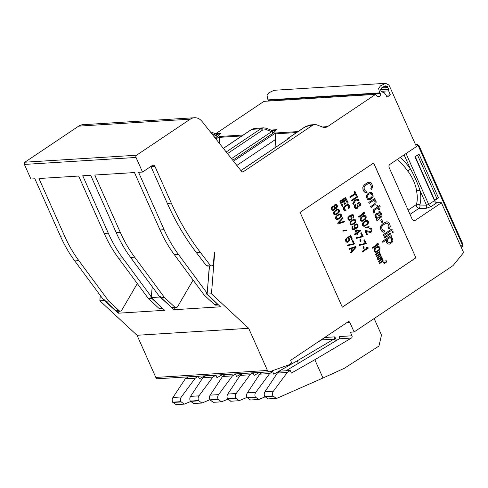 <?xml version="1.0" encoding="UTF-8"?>
<svg xmlns="http://www.w3.org/2000/svg" width="488" height="488" viewBox="0 0 488 488"><rect width="100%" height="100%" fill="white"/><g stroke="black" fill="none" stroke-linecap="round" stroke-linejoin="round"><path stroke-width="0.73" d="M285.956 370.788L339.258 338.812A1.653 1.318 86.4 0 0 339.807 338.196L339.319 336.58L351.97 335.787L350.378 332.212L354.099 331.98L453.059 265.594L463.6 252.583L441.433 202.794L414.983 220.533L414.044 220.832L412.287 219.496L389.217 167.689C388.692 166.28 388.942 165.164 389.967 164.34L416.416 146.601L389.607 86.394A11.139 8.894 86.4 0 0 388.899 85.04L385.611 83.32L273.988 90.292L268.815 92.842L267.021 95.422L267.955 99.888A11.139 8.894 86.4 0 0 268.418 100.284L380.048 93.312A1.653 1.318 -93.6 0 1 380.006 96.154L379.06 96.789A1.653 1.318 -93.6 0 1 378.511 96.978A1.653 1.318 -93.6 0 1 377.553 96.551L375.583 94.379L327.686 126.514A8.259 6.594 -93.6 0 1 324.953 127.459A8.259 6.594 -93.6 0 1 322.666 127.1L317.139 124.989A8.259 6.594 86.4 0 0 314.858 124.629A8.259 6.594 86.4 0 0 312.125 125.581L243.219 171.8A1.653 1.318 -93.6 0 1 242.67 171.989A1.653 1.318 -93.6 0 1 241.639 171.483L202.124 121.524A12.389 9.894 86.4 0 0 194.407 117.736A12.389 9.894 86.4 0 0 190.302 119.157L136.53 155.233A1.653 1.318 86.4 0 0 136.03 157.459L24.4 164.432A1.653 1.318 -93.6 0 1 24.9 162.205L136.53 155.233M268.937 101.04A1.653 1.318 86.4 0 0 268.418 100.284M375.583 94.379L263.953 101.352L216.056 133.486L220.661 133.2L217.953 136.189L215.196 138.049M215.635 133.743A8.259 6.594 86.4 0 0 216.056 133.486M190.302 119.157L78.672 126.13A12.389 9.894 -93.6 0 1 82.777 124.708L194.407 117.736M78.672 126.13L24.9 162.205M24.4 164.432L30.896 179.029L34.868 178.779L60.414 236.161L64.507 235.905L38.961 178.523L78.653 176.046L104.2 233.429L108.293 233.172L82.746 175.79L90.683 175.296L116.229 232.672L120.322 232.416L94.776 175.039L134.462 172.563L160.015 229.939L164.108 229.683L138.555 172.307L142.526 172.057L136.03 157.459M100.266 295.429L99.851 300.779L137.049 335.274L248.679 328.302L267.448 370.459A2.477 1.976 86.4 0 0 269.327 371.777A2.477 1.976 86.4 0 0 269.766 371.685L288.847 364.853L291.72 362.926L290.586 360.376L348.078 321.805A1.653 1.318 86.4 0 1 348.621 321.616A1.653 1.318 86.4 0 1 349.878 322.495L346.761 322.69M269.327 371.777L157.697 378.749A2.477 1.976 -93.6 0 1 155.818 377.431L137.049 335.274M381.579 87.944L387.881 87.553A8.662 6.917 86.4 0 0 387.332 86.498L385.733 85.803L381.659 87.871L380.725 90.933A8.662 6.917 86.4 0 0 384.135 92.598L385.971 94.995L386.947 97.185L390.394 94.873L386.038 95.142M385.611 83.32L380.445 85.87L378.651 88.45L379.585 92.915A11.139 8.894 86.4 0 0 380.048 93.312M354.099 331.98L349.878 322.495M211.633 265.862L207.668 266.106A2.477 1.976 -93.6 0 1 206.101 265.32L196.353 252.577A231.275 184.708 -93.6 0 1 167.323 203.368L171.288 203.118A231.275 184.708 86.4 0 0 200.324 252.326L210.066 265.069A2.477 1.976 86.4 0 0 211.633 265.862A2.477 1.976 86.4 0 0 213.451 263.697L214.299 252.772L214.726 252.046L211.481 293.806L248.679 328.302M171.288 203.118L155.001 166.53L151.03 166.78A2.477 1.976 86.4 0 0 150.865 166.463M142.526 172.057L152.299 165.499A2.477 1.976 -93.6 0 1 153.122 165.219A2.477 1.976 -93.6 0 1 155.001 166.53M373.668 162.955L300.077 212.323L342.314 307.19L415.91 257.823L373.668 162.955M387.881 87.553L388.619 89.206A1.653 1.318 -93.6 0 1 388.607 90.859L390.394 94.873M441.433 202.794L436.864 202.727L431.111 206.583L425.67 208.48L418.936 208.382A2.477 1.354 56.1 0 1 416.947 206.985A2.477 1.354 56.1 0 1 416.331 204.594A34.691 18.922 -123.9 0 0 416.557 191.07C415.971 184.464 411.091 174.82 407.584 170.922A34.691 18.922 -123.9 0 0 397.262 159.448M425.67 208.48A2.477 1.946 -89.2 0 0 426.5 205.131L428.726 204.484L434.472 200.617A2.477 1.354 -123.9 0 0 436.864 202.727M460.959 246.654L462.392 244.884A1.653 0.75 39 0 1 462.685 245.989A1.653 1.653 0 0 0 462.911 244.274A1.653 0.421 -24 0 1 462.392 244.884L418.472 146.235A0.824 0.659 -93.6 0 0 417.673 145.833A1.653 0.958 67.9 0 0 416.246 144.326L415.422 144.375M438.492 197.902L418.997 154.117L414.971 156.819L434.472 200.617L438.492 197.902A1.238 0.317 -24 0 0 436.882 198.531L434.582 200.074A1.238 0.317 -24 0 0 434.32 200.281M410.005 214.378L418.936 208.382A2.477 1.946 -89.2 0 0 419.765 205.033L426.5 205.131L420.009 190.546C417.978 183.756 413.092 173.338 410.396 168.958L407.584 170.922M416.557 191.07A2.477 1.244 -11.6 0 1 420.009 190.546A37.167 20.276 -123.9 0 1 419.765 205.033A2.477 1.909 18.1 0 0 416.331 204.594L408.102 210.114M321.47 340.02L320.866 340.057M253.052 372.844L250.045 374.778L236.186 393.523C235.204 394.969 235.051 396.537 235.741 398.226L227.481 398.745C226.792 397.049 226.883 395.487 227.762 394.054L240.126 375.4L242.871 373.479L253.052 372.844L254.187 375.4L259.457 372.393M235.436 373.942L232.434 375.882L218.575 394.627C217.593 396.067 217.441 397.635 218.124 399.33L209.87 399.843C209.181 398.153 209.273 396.585 210.151 395.152L222.516 376.498L225.261 374.577L235.436 373.942L236.576 376.498L241.847 373.491M235.741 398.226L239.077 400.727L247.032 397.403M230.903 401.227L227.481 398.745M218.124 399.33L221.467 401.831L227.713 399.257M213.293 402.325L209.87 399.843M240.126 375.4L250.045 374.778M222.516 376.498L232.434 375.882M176.083 404.65L172.661 402.167C171.971 400.477 172.063 398.91 172.941 397.476L185.306 378.822L195.224 378.206L181.365 396.951C180.383 398.391 180.231 399.959 180.914 401.655L184.257 404.155L190.509 401.581M204.637 375.815L199.366 378.822L198.226 376.266L188.051 376.901L185.306 378.822M222.254 374.717L216.977 377.724L215.842 375.168L212.835 377.102L198.976 395.847C197.994 397.293 197.841 398.861 198.531 400.55L190.271 401.069L193.693 403.552M198.531 400.55L201.867 403.051L209.822 399.727M215.842 375.168L205.661 375.803L202.916 377.724L190.552 396.378C189.679 397.811 189.582 399.373 190.271 401.069M202.916 377.724L212.835 377.102M198.226 376.266L195.224 378.206M160.094 296.326L160.046 297.021L174.088 309.709L220.472 306.812L207.101 294.081L211.481 293.806M99.851 300.779L104.237 300.504L118.273 313.198L164.657 310.301L151.286 297.57L160.046 297.021M174.088 309.709L175.265 307.69M118.273 313.198L119.45 311.179M219.295 143.234L219.777 142.911L219.722 143.771M241.804 135.957L219.374 137.36L219.765 136.469L215.958 139.019M219.374 137.36L219.777 142.911M215.617 133.791A1.653 0.915 110.7 0 1 215.842 133.822L217.916 134.145L220.661 133.2L215.867 135.133A1.653 0.903 -123.9 0 0 217.495 136.506M210.267 131.711L210.145 131.668A1.653 0.915 110.7 0 1 210.267 131.711L215.842 133.822A1.653 0.915 110.7 0 1 216.282 135.048A1.653 1.037 -126.2 0 0 217.953 136.189M270.925 130.058L276.476 129.71L273.768 132.706L232.739 160.235M296.545 132.541L275.189 133.877L275.58 132.986L233.508 161.205M322.519 127.045L327.686 126.514M322.574 127.063L323.08 126.801L322.617 127.081M306.592 126.972L306.555 126.575L305.476 126.642L288.225 138.214A1.653 0.903 -123.9 0 0 287.957 138.299L287.456 139.293M240.938 170.593L289.305 138.147L240.889 170.532M312.125 125.581L307.623 125.861A1.653 0.903 -123.9 0 0 307.349 125.947L310.362 124.916L306.555 126.575M275.189 133.877L275.586 139.428L275.067 147.602M236.845 165.42L275.586 139.428M226.219 151.988L260.812 128.783L263.55 127.838L254.529 128.399L251.808 129.344L223.388 148.407M227.493 153.598L262.44 130.156A1.653 0.903 56.1 0 0 260.812 128.783L251.808 129.344A1.653 0.903 -123.9 0 0 251.534 129.436L254.535 128.399M271.432 130.302A1.653 0.915 110.7 0 1 271.657 130.333L273.731 130.656L276.476 129.71L271.676 131.65A1.653 0.903 -123.9 0 0 273.31 133.023M265.85 128.191A1.653 0.915 110.7 0 1 266.082 128.222L271.657 130.333A1.653 0.915 110.7 0 1 272.097 131.559A1.653 1.037 -126.2 0 0 273.768 132.706M108.293 233.172A123.897 98.948 86.4 0 0 122.641 257.932L151.384 296.826L150.639 296.875L151.725 298.339L162.071 307.934A2.477 1.976 86.4 0 0 162.492 308.233M152.213 286.712L151.768 291.897M151.347 296.832L151.286 297.57M104.286 299.809L104.237 300.504M209.504 265.997L207.577 288.524M207.162 293.343L207.101 294.081M60.414 236.161A123.897 98.948 -93.6 0 0 74.768 260.928L103.511 299.815L104.255 299.772L115.686 310.832A2.477 1.976 -93.6 0 0 116.992 311.332L120.341 311.124A2.477 1.976 86.4 0 0 121.799 310.142L137.299 283.565M64.507 235.905A123.897 98.948 86.4 0 0 78.861 260.671L108.684 301.029L119.035 310.624A2.477 1.976 86.4 0 0 120.341 311.124M104.2 233.429A123.897 98.948 -93.6 0 0 118.547 258.189L148.376 298.546L158.722 308.142A2.477 1.976 -93.6 0 0 160.027 308.642L162.742 308.471M148.376 298.546L151.725 298.339M108.684 301.029L105.335 301.236M152.177 286.663L151.384 296.826M120.322 232.416A123.897 98.948 86.4 0 0 134.676 257.182L164.499 297.54L161.15 297.753L160.07 296.283L159.326 296.332L130.583 257.438A123.897 98.948 -93.6 0 1 116.229 232.672M164.108 229.683A123.897 98.948 86.4 0 0 178.456 254.449L207.199 293.343L206.454 293.386L207.54 294.856L217.886 304.451A2.477 1.976 86.4 0 0 218.307 304.75M160.015 229.939A123.897 98.948 -93.6 0 0 174.362 254.706L204.191 295.063L207.54 294.856M209.321 266.003L207.199 293.343M167.323 203.368L151.03 166.78M161.15 297.753L171.501 307.349A2.477 1.976 -93.6 0 0 172.807 307.843L176.156 307.635A2.477 1.976 86.4 0 0 177.614 306.659L193.114 280.075M204.191 295.063L214.537 304.658A2.477 1.976 -93.6 0 0 215.842 305.159L218.557 304.988M164.499 297.54L174.85 307.135A2.477 1.976 86.4 0 0 176.156 307.635M351.97 335.787A1.653 1.318 -93.6 0 1 351.415 338.056L314.839 359.717L322.989 378.017L344.375 368.263L378.944 346.059L381.5 335.03L374.156 318.53M314.839 359.717L291.397 373.076L290.262 370.52L287.255 372.454L273.396 391.199C272.414 392.645 272.261 394.212 272.945 395.902L276.287 398.403L277.276 398.147L322.989 378.017M268.113 398.903L264.691 396.421C264.002 394.725 264.093 393.163 264.972 391.73L277.337 373.076L287.255 372.454M290.262 370.52L280.082 371.155L277.337 373.076M298.284 363.188L297.229 360.815L273.786 374.174L272.646 371.618L269.644 373.558L255.785 392.303C254.803 393.743 254.651 395.31 255.334 397.006L258.677 399.507L264.923 396.933M322.263 339.123A1.653 1.318 -93.6 0 1 321.647 339.916L316.816 342.777M321.647 339.916L333.804 339.154A1.653 1.318 86.4 0 0 334.347 338.538L334.853 336.86L336.464 340.471M333.804 339.154L297.229 360.815M250.503 400.001L247.081 397.519C246.391 395.829 246.483 394.261 247.361 392.828L259.726 374.174L269.644 373.558M272.646 371.618L262.471 372.252L259.726 374.174M415.91 257.823L373.588 163.004M342.295 307.141L415.806 257.829M366.665 191.107L366.03 191.296L364.914 190.387L364.182 188.746L364.164 187.099L365.207 185.69L367.958 183.842L369.483 183.531L370.605 184.44L371.478 186.934L370.886 188.276L371.374 189.374L372.618 187.355L372.435 185.342L371.118 182.909L369.367 182.189L368.47 182.317L364.719 184.598L363.31 186.251L362.901 187.471L363.084 189.484L364.402 191.918L366.152 192.638L367.153 192.205L366.665 191.107L366.006 191.284M368.757 183.543L369.995 183.836L370.508 184.446L371.234 186.087L371.252 187.734L370.782 188.283L371.374 189.374M369.367 182.189L367.373 182.756L364.621 184.604L363.212 186.257L362.804 187.477L362.98 189.49L363.712 191.131L364.993 192.406L366.152 192.638M370.349 192.431L368.068 193.425L366.354 195.993L366.476 197.335L367.635 199.403L369.221 199.757L370.77 199.256L372.625 197.536L373.216 196.188L372.448 193.388L371.594 192.54L369.715 192.614L368.165 193.419L366.659 195.377L366.573 197.329L367.226 198.787L368.08 199.635L369.318 199.751M373.442 200.537L375.022 201.55L374.943 203.502L370.618 206.637L371.124 207.546L375.912 203.856L376.181 201.782L375.351 200.446L374.211 200.025L375.126 199.409L374.723 198.5L368.849 202.441L369.257 203.35L373.472 200.519L375.126 201.544L375.04 203.496L370.715 206.631L371.124 207.546M374.723 198.5L368.751 202.447L369.257 203.35M377.889 207.986L378.761 209.944L379.597 209.444L378.7 207.437L380.17 206.454L379.762 205.539L378.291 206.528L377.645 205.07L376.913 205.558L377.56 207.016L373.893 209.48L373.32 210.34L373.558 213.018L374.296 212.524L374.192 210.7L374.662 210.145L377.968 207.931L378.859 209.938M379.762 205.539L378.273 206.479M377.645 205.07L376.809 205.564L377.462 207.028L373.79 209.486L373.222 210.346L373.558 213.018M379.591 211.579L378.676 211.896L379.084 212.811L379.627 212.737L380.488 213.585L381.116 215.531L380.805 216.452L380.256 216.818L378.694 213.842L377.468 213.238L376.571 213.366L375.37 214.409L375.187 216.666L376.26 218.551L377.322 218.789L376.565 219.771L376.974 220.68L381.683 216.812L382.012 215.409L381.22 213.091L380.469 211.938L379.591 211.579L378.773 211.89L379.182 212.805M379.542 212.75L380.872 214.689L380.994 216.025L380.237 216.776M377.468 213.238L375.925 213.744L374.967 215.336L375.571 217.77L376.87 218.856M377.212 218.807L376.468 219.777L376.974 220.68M381.659 219.435L380.64 220.058L381.878 222.601L382.793 221.985L381.659 219.435L380.744 220.051L381.878 222.601M384.294 230.696L383.66 230.885L382.537 229.976L381.811 228.335L381.793 226.688L382.83 225.279L385.581 223.437L387.112 223.12L388.228 224.029L389.101 226.524L388.509 227.865L388.997 228.964L390.241 226.944L390.065 224.931L388.741 222.498L386.99 221.778L386.093 221.906L382.342 224.187L380.939 225.84L380.53 227.06L380.707 229.073L382.031 231.507L383.781 232.227L384.776 231.794L384.294 230.696L383.629 230.873M386.386 223.132L387.625 223.425L388.131 224.035L388.863 225.676L388.881 227.323L388.411 227.872L388.997 228.964M386.99 221.778L384.995 222.345L382.244 224.193L380.835 225.846L380.426 227.066L380.61 229.079L381.341 230.72L382.623 231.995L383.781 232.227M391.852 228.945L383.129 234.734L383.635 235.643L392.254 229.854L391.852 228.945L383.226 234.728L383.635 235.643M390.156 233.16L384.184 237.107L384.69 238.016L390.559 234.075L390.156 233.16L384.282 237.101L384.69 238.016M392.907 231.318L391.888 231.94L392.395 232.843L393.31 232.227L392.907 231.318L391.986 231.934L392.395 232.843M386.673 239.761L386.374 242.036L387.374 243.738L389.326 244.146L391.608 242.847L392.547 241.749L392.974 240.035L391.84 237.485L390.516 237.186L391.614 236.448L391.211 235.533L382.403 241.444L382.805 242.353L386.844 239.645L386.331 241.176L386.966 243.122L388.082 244.03L389.326 244.146M390.961 237.119L390.528 237.174M391.211 235.533L382.305 241.45L382.805 242.353M354.88 191.192L354.172 191.607L354.983 193.437L349.847 196.884L350.152 197.567L355.386 194.114L356.197 195.938L356.813 195.523L354.88 191.192L354.27 191.601L355.081 193.431L349.945 196.877L350.25 197.561M355.307 194.163L356.197 195.938M353.702 199.684L354.843 199.897L352.793 203.496L353.196 204.405L355.807 200.049L359.046 200.544L358.637 199.629L354.709 199.012L357.521 197.121L357.216 196.438L351.47 200.294L351.775 200.977L353.733 199.665L354.941 199.891L352.891 203.49L353.294 204.399M355.795 200.068L359.046 200.544M357.216 196.438L351.372 200.3L351.775 200.977M358.79 203.356L359.735 204.46L359.43 205.558L359.833 206.235L360.486 205.204L360.516 203.85L359.937 202.904L358.796 202.483L357.771 203.026L357.045 204.252L357.466 206.637L357.112 207.614L356.277 207.882L355.551 207.327L355.069 205.881L355.6 204.929L355.295 204.246L354.392 205.442L354.416 206.906L355.642 208.602L357.539 208.217L358.21 206.875L357.881 203.99L358.857 203.337L359.833 204.454L359.833 206.235M358.796 202.483L357.234 203.478L356.905 204.881L357.368 206.644L356.649 207.864M355.295 204.246L354.294 205.448L354.312 206.912L355.093 208.315L356.338 208.73M363.316 212.634L362.236 213.299L363.401 213.409L358.631 216.605L358.936 217.294L364.78 213.427L364.475 212.744L363.316 212.634L362.34 213.293L363.499 213.402L358.729 216.599L359.034 217.288M364.536 215.373L362.767 215.903L360.4 218.087L360.254 220.259L361.303 221.18L362.511 221.174L365.567 219.118L366.171 217.977L366.104 216.391L365.055 215.464L363.944 215.47L360.888 217.52L360.284 218.667L360.351 220.253L361.919 221.271M366.769 220.387L365 220.924L362.633 223.101L362.486 225.273L363.536 226.2L364.743 226.188L367.806 224.138L368.403 222.992L368.336 221.412L367.287 220.484L366.177 220.491L363.121 222.54L362.517 223.687L362.584 225.267L364.152 226.292M377.126 243.652L376.047 244.311L377.206 244.421L372.435 247.623L372.74 248.307L378.59 244.445L378.285 243.762L377.126 243.652L376.144 244.305L377.309 244.415L372.539 247.617L372.844 248.3M378.346 246.385L376.571 246.922L374.211 249.1L374.064 251.271L375.107 252.198L376.321 252.186L379.377 250.137L379.981 248.99L379.914 247.41L378.865 246.483L377.755 246.489L374.692 248.538L374.095 249.685L374.162 251.265L375.73 252.29M345.681 197.365L339.837 201.227L340.221 201.861L345.968 198L345.681 197.365L339.935 201.221L340.221 201.861M343.497 201.599L344.705 204.319L345.541 203.819L344.308 201.05L345.894 199.982L347.322 203.179L348.054 202.685L346.346 198.854L340.6 202.709L342.301 206.54L343.04 206.052L341.618 202.856L343.57 201.544L344.803 204.313M345.821 200.037L347.322 203.179M346.346 198.854L340.496 202.715L342.301 206.54M345.711 209.919L344.601 209.559L344.211 207.614L346.761 205.491L347.755 205.234L348.456 205.735L348.95 207.199L348.53 208.034L348.81 208.675L349.676 207.4L349.615 206.198L348.829 204.789L347.133 204.545L344.638 206.082L343.381 207.894L343.442 209.096L344.229 210.505L345.339 210.865L345.998 210.56L345.711 209.919L345.26 210.047M347.657 205.241L348.786 206.698L348.426 208.041L348.81 208.675M347.718 204.429L344.54 206.089L343.284 207.9L343.765 210.06L345.339 210.865M352.281 215.269L353.22 216.3L352.861 217.642L353.196 218.166L353.867 217.166L353.879 215.775L353.33 214.897L352.098 214.622L348.822 216.544L347.956 217.813L347.944 219.204L349.14 220.472L351.092 219.856L351.964 217.892L351.61 216.745L350.482 215.983L351.921 215.293L352.769 215.415L353.318 216.294L353.196 218.166M352.098 214.622L349.53 215.867L347.859 217.819L348.078 219.746L349.774 220.466M354.349 219.332L352.592 219.893L350.213 222.046L350.024 224.108L351.031 224.95L352.226 224.901L355.282 222.851L355.905 221.747L355.874 220.247L354.861 219.405L353.769 219.447L350.707 221.497L350.091 222.601L350.122 224.102L351.641 225.017M352.793 226.182L352.031 227.188L352.013 228.579L352.562 229.451L353.898 229.726L357.173 227.804L358.033 226.536L358.052 225.139L356.85 223.87L355.026 224.407L354.032 226.456L354.38 227.603L355.514 228.366L354.075 229.055L352.958 228.695L352.653 227.652L353.031 226.713L352.793 226.182L352.476 226.53L351.994 227.957L352.299 229L353.898 229.726M356.222 223.882L354.922 224.413L354.062 225.682L354.282 227.609L355.416 228.372L353.611 229.085M355.886 229.909L355.05 230.409L356.191 232.965L354.477 234.112L354.764 234.752L356.575 233.593L357.045 234.661L357.783 234.167L357.308 233.105L360.608 230.885L360.327 230.251L355.886 229.909L355.148 230.403L356.289 232.959L354.575 234.106L354.861 234.746M356.496 233.648L357.045 234.661M361.462 232.8L360.754 233.221L362.175 236.412L356.087 237.729L356.472 238.364L363.17 236.637L361.462 232.8L360.852 233.215L362.273 236.405L356.185 237.723L356.472 238.364M360.492 239.535L359.778 239.956L360.54 241.438L361.15 241.029L360.492 239.535L359.876 239.95L360.54 241.438M364.591 239.828L363.877 240.242L365.298 243.439L359.217 244.756L359.497 245.391L366.293 243.658L364.591 239.828L363.981 240.236L365.402 243.433L359.314 244.75L359.601 245.385M383.757 261.861L383.348 262.068L384.178 263.703L384.489 263.502L383.916 262.221L385.996 262.428L386.606 262.019L386.752 261.092L385.935 260.513L386.465 261.519L386.136 262.038L383.452 262.062L384.178 263.703M383.928 262.245L385.77 262.459M385.935 260.513L385.776 260.86M385.916 260.842L386.368 261.525L385.801 262.105M333.28 205.96L332.102 206.412L331.23 208.382L331.993 210.084L333.103 210.444L334.274 209.993L335 208.4L336.677 208.242L337.55 206.278L336.885 204.789L335.768 204.429L334.695 204.875L334.048 206.271L333.28 205.96L332.206 206.406L331.462 207.595L331.444 208.986L332.09 210.078L333.2 210.438M334.994 208.468L335.726 208.608M335.768 204.429L334.597 204.881L333.957 206.217M337.903 209.218L336.147 209.785L333.768 211.932L333.572 213.994L334.585 214.836L335.775 214.787L338.837 212.737L339.453 211.633L339.422 210.133L338.41 209.291L337.318 209.334L334.262 211.383L333.639 212.494L333.67 213.988L335.195 214.903M350.701 235.46L347.419 237.601L348.902 239.51L348.597 240.956L347.621 241.615L346.559 241.145L346.419 238.333L345.547 240.303L345.943 241.554L346.907 242.292L348.737 241.755L349.731 239.706L349.329 238.455L348.365 237.717L350.323 236.405L351.702 239.492L352.312 239.083L350.701 235.46L347.517 237.595L348.719 238.864L349.072 240.011L348.377 241.304L347.255 241.639M346.419 238.333L345.577 239.529L345.559 240.919L346.205 242.011L347.541 242.28M350.244 236.454L351.702 239.492M363.615 246.562L362.907 246.977L363.67 248.459L364.28 248.05L363.615 246.562L363.005 246.971L363.67 248.459M366.86 247.428L365.78 248.087L366.921 248.154L362.151 251.351L362.438 251.991L368.287 248.13L368.001 247.489L366.86 247.428L365.884 248.081L367.025 248.148L362.255 251.344L362.535 251.985M339.99 213.903L338.233 214.464L335.854 216.617L335.659 218.679L336.671 219.521L337.861 219.472L340.917 217.422L341.539 216.312L341.509 214.818L340.496 213.976L339.404 214.019L336.348 216.068L335.726 217.172L335.756 218.673L337.275 219.588M344.351 221.204L338.672 223.077L343.021 218.221L342.741 217.581L337.751 223.144L338.129 223.992L344.632 221.839L344.254 221.21L338.702 223.04M342.741 217.581L337.647 223.15L338.129 223.992M346.681 230.007L342.905 230.678L342.905 231.153L346.578 230.489L346.681 230.007L343.009 230.671L342.905 231.153M352.787 240.145L352.074 240.56L353.495 243.756L347.407 245.074L347.791 245.702L354.489 243.976L352.787 240.145L352.171 240.554L353.593 243.75L347.511 245.067L347.791 245.702M355.63 246.531L349.024 248.691L349.304 249.331L351.061 248.764L352.007 250.893L350.732 252.302L351.012 252.943L356.008 247.379L355.63 246.531L349.121 248.685L349.402 249.325M350.976 248.795L351.909 250.899L350.634 252.308L351.012 252.943M369.093 226.676L365.274 227.256L365.28 227.756L369.001 227.182L369.093 226.676L365.372 227.249L365.28 227.756M365.738 230.556L365.024 230.976L366.952 235.076L367.562 234.661L366.14 231.471L370.569 232.495L371.795 231.678L371.941 229.506L371.258 228.335L370.118 227.914L369.581 228.128L369.831 228.701L370.697 228.86L371.411 230.452L370.807 231.599L365.738 230.556L365.128 230.97L366.952 235.076M366.159 231.507L370.569 232.495M370.118 227.914L369.483 228.134L369.733 228.707L370.599 228.866L371.313 230.458L370.953 231.44L370.191 231.69M378.767 252.766L379.316 253.077L379.322 253.815L376.193 256.06L376.449 256.633L379.481 254.657L380.176 254.785L380.311 255.438L377.108 257.877L377.358 258.451L380.805 255.84L380.921 255.023L379.92 254.211L380.109 253.199L379.286 252.418L379.652 252.174L379.396 251.607L375.479 254.23L375.736 254.797L378.792 252.747L379.518 253.302L379.231 254.083L376.297 256.054L376.547 256.627M379.713 254.614L380.14 255.639L377.004 257.884L377.358 258.451M379.396 251.607L375.382 254.236L375.736 254.797M381.049 257.896L381.598 258.207L381.61 258.945L378.481 261.19L378.731 261.763L381.769 259.787L382.458 259.915L382.592 260.568L379.389 263.008L379.646 263.581L383.092 260.97L383.001 259.701L382.208 259.341L382.189 257.877L381.567 257.554L381.933 257.304L381.683 256.737L377.767 259.36L378.023 259.933L381.079 257.877L381.701 258.201L381.512 259.213L378.578 261.184L378.834 261.757M381.994 259.75L382.421 260.769L379.292 263.014L379.646 263.581M381.683 256.737L377.669 259.366L378.023 259.933M370.124 193.529L371.368 193.638L372.338 195.828L371.746 197.176L370.361 198.341L368.306 198.537L367.33 196.347L368.574 194.328L370.74 193.529L372.1 194.986L372.24 195.834L371.649 197.183L369.465 198.653M377.187 214.354L378.529 215.312L379.426 217.319L377.95 218.112M389.589 237.809L390.821 238.101L391.333 238.711L391.779 240.779L390.918 242.066L388.826 243.042M363.78 216.172L365.115 216.318L365.53 217.959L363.462 220.088L361.736 220.503L360.833 219.185L362.139 217.123L364.615 216.141L365.524 217.459L364.902 218.917L362.578 220.472M366.012 221.192L367.348 221.332L367.763 222.979L365.695 225.108L363.969 225.523L363.066 224.206L364.371 222.144L366.854 221.162L367.757 222.479L367.135 223.931L364.817 225.493M349.92 216.623L350.854 217.056L351.104 218.685L349.853 219.801L348.841 219.435L348.591 217.807L349.548 216.745L350.689 216.812L351.305 218.197L350.732 219.411L349.487 219.826M354.416 220.058L355.276 221.278L353.94 223.278L351.476 224.297L350.616 223.077L351.269 221.674L353.593 220.119L354.514 220.051L355.258 220.655L354.727 222.668L353.184 223.846L351.482 224.297M356.405 224.529L357.057 224.919L357.308 226.548L356.051 227.664L355.038 227.298L354.788 225.669L356.039 224.553L357.155 224.913L357.405 226.542L356.569 227.518L355.691 227.689M356.222 230.671L359.247 230.909L357.002 232.416M332.798 206.698L333.774 206.949L334.274 207.723L334.286 208.821L333.579 209.706M335.665 205.131L336.531 205.655L336.61 207.26L336.092 207.882L334.866 207.388L334.609 206.454L335.299 205.155L336.317 205.302L336.891 206.583L336.439 207.711L335.732 207.912M337.97 209.944L338.825 211.164L337.495 213.164L335.03 214.183L334.17 212.963L334.817 211.566L337.141 210.005L338.062 209.938L338.812 210.541L338.275 212.561L336.738 213.732L335.03 214.183M340.051 214.629L340.911 215.849L339.575 217.849L337.116 218.868L336.256 217.648L336.903 216.245L339.227 214.689L340.148 214.622L340.899 215.226L340.362 217.239L338.818 218.417L337.116 218.868M355.191 247.331L352.421 250.387M377.59 247.19L378.926 247.331L379.341 248.978L378.127 250.533L375.546 251.521L374.644 250.204L375.949 248.142L378.426 247.16L379.335 248.477L378.706 249.929L376.388 251.491M379.524 217.312L377.974 218.112L376.407 217.27L375.961 215.202L377.242 214.336L378.627 215.306L379.426 217.319M387.374 239.767L389.595 237.802L390.308 237.796L391.431 238.705L391.876 240.773L391.016 242.06L388.838 243.048L387.716 242.139L387.374 239.767M356.216 230.653L359.345 230.903L357.021 232.465L356.216 230.653M332.102 208.681L332.438 206.936L333.438 206.686L334.182 207.29L334.439 208.224L334.042 209.462L333.042 209.718L332.102 208.681M355.325 247.282L352.452 250.46L351.598 248.544L355.325 247.282M388.607 90.859L381.183 91.323M383.11 86.76L387.332 86.498M267.955 99.888L379.585 92.915M415.526 144.613L416.246 144.326A2.477 1.976 -93.6 0 1 416.752 144.204L415.386 144.289M416.752 144.204L418.991 145.625A1.653 0.421 156 0 1 418.472 146.235M431.111 206.583A2.477 1.354 -123.9 0 1 428.726 204.484L406.053 153.555M416.319 146.388L417.673 145.833M434.582 200.074L415.245 156.636M436.882 198.531L417.545 155.093M413.08 220.509L414.983 220.533M400.245 157.447A37.167 20.276 -123.9 0 1 410.396 168.958L404.113 154.849M339.319 336.58L339.892 337.861M324.691 337.495L334.853 336.86M235.869 398.525L227.615 399.044M218.258 399.623L210.005 400.142M236.186 393.523L227.762 394.054M218.575 394.627L210.151 395.152M181.048 401.947L172.795 402.466M198.659 400.849L190.405 401.368M180.914 401.655L172.661 402.167M198.976 395.847L190.552 396.378M181.365 396.951L172.941 397.476M155.818 377.431L267.448 370.459M242.103 171.868L243.219 171.8M289.305 138.147L288.225 138.214A0.824 0.659 -93.6 0 0 287.896 139.001M211.621 133.529L215.867 135.133L213.921 136.439M210.279 131.717A1.653 0.915 110.7 0 1 210.694 132.364M297.967 131.583L275.58 132.986M243.231 135.005L219.765 136.469M305.744 126.551A0.824 0.659 86.4 0 0 305.476 126.642A1.653 0.903 56.1 0 0 305.201 126.734L307.349 125.947M262.44 130.156L266.478 129.68L271.676 131.65L231.471 158.624M263.538 127.838L266.082 128.222A1.653 0.915 110.7 0 1 266.478 129.68M377.95 96.856L379.06 96.789M380.006 96.154L377.34 96.319M74.768 260.928L78.861 260.671M119.035 310.624L115.686 310.832M162.071 307.934L158.722 308.142M118.547 258.189L122.641 257.932M174.362 254.706L178.456 254.449M130.583 257.438L134.676 257.182M210.066 265.069L206.101 265.32M196.353 252.577L200.324 252.326M217.886 304.451L214.537 304.658M174.85 307.135L171.501 307.349M273.079 396.201L264.825 396.72M339.258 338.812L351.415 338.056M335.47 341.057L334.347 338.538M255.468 397.299L247.215 397.818M273.396 391.199L264.972 391.73M255.785 392.303L247.361 392.828M272.945 395.902L264.691 396.421M255.334 397.006L247.081 397.519M380.402 89.719L388.619 89.206M418.991 145.625L462.911 244.274M461.38 247.599L462.685 245.989M238.784 400.733L230.671 401.24M221.168 401.831L213.061 402.338M183.958 404.155L175.851 404.662M201.575 403.058L193.461 403.564M305.201 126.734L287.957 138.299M314.858 124.629L310.344 124.916M251.534 129.436L223.339 148.346M275.994 398.409L267.881 398.916M258.378 399.507L250.271 400.014"/></g></svg>
